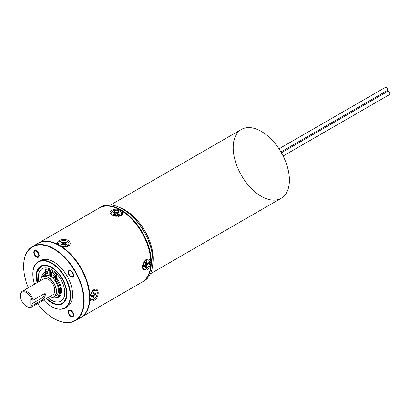 <?xml version="1.0" encoding="UTF-8"?>
<svg xmlns="http://www.w3.org/2000/svg" width="410" height="410" viewBox="0 0 410 410"><rect width="100%" height="100%" fill="white"/><g stroke="black" fill="none" stroke-linecap="round" stroke-linejoin="round"><path stroke-width="0.61" d="M66.886 293.704A21.407 12.361 60 0 1 62.453 303.38A21.407 12.361 60 0 1 51.747 302.319A21.407 12.361 -120 0 0 62.453 303.38A21.407 12.361 -120 0 0 66.886 293.704M37.105 282.7A21.715 12.536 60 0 1 51.532 267.238L51.532 267.238A21.715 12.536 60 0 1 66.886 293.832A21.715 12.536 60 0 1 51.532 302.693A21.715 12.536 60 0 1 46.279 298.593M34.537 284.181A26.455 15.272 60 0 1 32.826 274.167A26.455 15.272 60 0 1 51.532 263.363A26.455 15.272 60 0 1 70.238 295.764A26.455 15.272 60 0 1 51.532 306.567L51.532 306.567A26.455 15.272 60 0 1 43.711 300.074M41.046 266.3A21.407 12.361 60 0 1 51.639 267.299A21.407 12.361 -120 0 0 41.046 266.3L36.905 272.537L37.387 282.541M51.747 306.69L51.747 306.69A26.758 15.452 60 0 0 65.128 308.018A26.758 15.452 60 0 0 69.228 286.575A26.758 15.452 60 0 0 51.747 262.989A26.758 15.452 60 0 0 38.371 261.667A26.758 15.452 60 0 0 32.826 273.916A26.758 15.452 60 0 0 32.826 274.044M65.128 308.018L67.076 306.89A26.758 15.452 -120 0 0 71.176 285.447A26.758 15.452 -120 0 0 53.695 261.867A26.758 15.452 60 0 0 40.313 260.545L38.371 261.667M28.351 287.753A42.512 24.544 60 0 1 23.636 266.362A42.512 24.544 60 0 1 53.695 249.008A42.512 24.544 60 0 1 83.753 301.073A42.512 24.544 60 0 1 53.695 318.426L53.695 318.426A42.512 24.544 60 0 1 37.53 303.646M68.629 312.2A3.213 1.855 -120 0 0 70.028 315.433A3.213 1.855 -120 0 0 72.503 316.294A3.213 1.855 -120 0 0 73.17 314.824A3.213 1.855 -120 0 0 71.765 311.595A3.213 1.855 -120 0 0 69.29 310.734A3.213 1.855 -120 0 0 68.629 312.2M70.899 276.407A3.213 1.855 -120 0 0 72.503 276.565A3.213 1.855 -120 0 0 72.995 273.993A3.213 1.855 -120 0 0 70.899 271.164A3.213 1.855 -120 0 0 69.29 271.005A3.213 1.855 -120 0 0 68.798 273.578A3.213 1.855 -120 0 0 70.899 276.407M38.76 255.23A3.213 1.855 -120 0 0 37.361 252.001A3.213 1.855 -120 0 0 34.886 251.14A3.213 1.855 -120 0 0 34.22 252.611A3.213 1.855 -120 0 0 35.624 255.84A3.213 1.855 -120 0 0 38.099 256.701A3.213 1.855 -120 0 0 38.76 255.23M53.91 318.549L53.91 318.549A42.814 24.718 60 0 0 75.317 320.671A42.814 24.718 60 0 0 81.882 286.364A42.814 24.718 60 0 0 53.91 248.634A42.814 24.718 60 0 0 32.503 246.512A42.814 24.718 60 0 0 23.636 266.111A42.814 24.718 60 0 0 23.636 266.239M32.503 246.512L37.802 243.453A42.814 24.718 60 0 1 59.209 245.575L59.209 245.575A42.814 24.718 60 0 1 89.482 298.014A42.814 24.718 60 0 1 80.616 317.612L75.317 320.671M59.424 245.698L59.424 245.698A42.512 24.544 60 0 1 89.482 297.762A42.512 24.544 60 0 1 89.482 297.885A42.512 24.544 -120 0 0 59.424 245.698M73.6 315.075A3.823 2.209 60 0 1 72.811 316.822A3.823 2.209 60 0 1 69.864 315.797A3.823 2.209 60 0 1 68.193 311.954A3.823 2.209 60 0 1 68.988 310.201A3.823 2.209 60 0 1 71.929 311.226A3.823 2.209 60 0 1 73.6 315.075M70.899 270.661A3.823 2.209 60 0 1 73.395 274.034A3.823 2.209 60 0 1 72.811 277.093A3.823 2.209 60 0 1 70.899 276.904A3.823 2.209 60 0 1 68.398 273.537A3.823 2.209 60 0 1 68.988 270.472A3.823 2.209 60 0 1 70.899 270.661M33.789 252.36A3.823 2.209 60 0 1 34.578 250.612A3.823 2.209 60 0 1 37.525 251.632A3.823 2.209 60 0 1 39.196 255.481A3.823 2.209 60 0 1 38.402 257.234A3.823 2.209 60 0 1 35.46 256.209A3.823 2.209 60 0 1 33.789 252.36M38.781 281.737A18.732 10.814 60 0 1 51.532 269.672A18.732 10.814 -120 0 1 64.78 292.612A18.732 10.814 -120 0 1 51.532 300.258A18.732 10.814 60 0 1 47.955 297.624M41.615 277.724A14.145 8.164 60 0 1 45.341 272.322M47.293 272.055A14.145 8.164 60 0 1 47.586 272.076M50.235 272.768A14.145 8.164 60 0 1 51.532 273.419A14.145 8.164 -120 0 1 51.747 273.542M55.478 297.855A14.145 8.164 -120 0 0 61.51 291.479A14.145 8.164 -120 0 0 56.641 277.985M80.831 317.489A42.814 24.718 -120 0 0 81.047 317.366A42.814 24.718 -120 0 0 89.898 298.946L89.898 296.558A42.814 24.718 -120 0 0 60.675 245.944L58.604 244.749A42.814 24.718 -120 0 0 38.232 243.202A42.814 24.718 -120 0 0 38.017 243.33M58.604 244.749C56.985 243.186 57.18 241.808 59.199 240.619C61.93 239.132 64.924 239.061 68.183 240.393C70.751 242.423 70.863 244.288 68.516 245.995L67.865 246.307L60.675 245.944M38.232 243.202L99.107 208.06A42.814 24.718 60 0 1 119.479 209.602C116.445 208.854 113.831 209.1 111.643 210.34C109.296 211.785 109.408 213.379 111.976 215.112L120.289 216.044L120.955 215.716C122.979 214.374 123.174 212.734 121.55 210.796A42.814 24.718 60 0 1 150.772 261.411C149.906 259.038 148.384 258.387 146.216 259.463L145.601 259.878L142.249 267.551L146.216 270.221C148.389 268.945 149.906 266.802 150.772 263.804A42.814 24.718 60 0 1 141.922 282.218L81.047 317.366M89.898 296.558L93.172 290.152L93.772 289.742C99.681 286.206 99.666 298.126 93.772 300.499C91.737 301.652 90.446 301.135 89.898 298.946M150.772 263.804L150.772 261.411M121.55 210.796L120.735 210.304A42.512 24.544 60 0 1 150.793 262.369A42.512 24.544 60 0 1 150.793 262.462M120.735 210.304L119.479 209.602M51.747 275.73A11.47 6.621 -120 0 0 51.532 275.602A11.47 6.621 60 0 0 50.235 274.972M51.747 276.227A10.855 6.268 -120 0 0 51.532 276.099A10.855 6.268 60 0 0 50.235 275.479L50.235 270.041A17.456 10.081 -120 0 0 46.422 269.042L45.341 269.667L45.341 274.546A12.874 7.431 -120 0 0 44.013 275.043A12.874 7.431 -120 0 0 42.061 277.273M54.13 296.707L56.078 295.584A11.47 6.621 -120 0 0 57.836 286.395A11.47 6.621 -120 0 0 50.343 276.289A11.47 6.621 60 0 0 44.608 275.72L42.66 276.842A11.47 6.621 60 0 1 48.395 277.411A11.47 6.621 60 0 1 55.888 287.518A11.47 6.621 60 0 1 54.13 296.707A11.47 6.621 60 0 1 49.543 296.707M40.37 280.819A11.47 6.621 60 0 1 42.66 276.842M40.39 280.804A11.316 6.534 60 0 1 48.288 277.601A11.316 6.534 60 0 1 56.262 290.705A11.316 6.534 60 0 1 49.564 296.696M31.575 307.08L52.875 294.785A9.174 5.299 -120 0 0 54.284 287.43A9.174 5.299 -120 0 0 48.288 279.348A9.174 5.299 60 0 0 43.701 278.892L22.401 291.192A9.174 5.299 60 0 1 26.988 291.643A9.174 5.299 60 0 1 33.102 300.171L44.024 293.867L45.741 293.821L44.024 298.859L33.102 305.163A9.174 5.299 60 0 1 31.575 307.08A9.174 5.299 60 0 1 26.988 306.629L26.445 306.316A8.41 4.853 -120 0 0 31.985 305.142L30.77 304.44L42.235 297.824A3.06 1.768 120 0 0 44.367 293.709M33.102 305.163L31.985 305.142M26.445 306.316A8.41 4.853 -120 0 1 20.5 296.015A8.41 4.853 -120 0 1 25.348 292.063A8.41 4.853 -120 0 1 31.985 300.151L33.102 300.171M20.5 296.015L20.5 295.39A9.174 5.299 60 0 1 22.401 291.192M31.985 300.151L30.77 299.449L30.77 304.44M45.341 274.29A12.874 7.431 -120 0 0 45.095 274.423L44.013 275.043M51.445 297.214A12.874 7.431 -120 0 0 56.887 297.337L57.969 296.717A12.874 7.431 -120 0 0 56.641 279.82L56.641 274.941A17.456 10.081 -120 0 0 52.828 271.538L51.747 272.163L51.747 277.242M54.848 276.832A1.302 0.748 60 0 1 54.125 275.582M47.857 272.799A1.302 0.748 60 0 1 47.135 271.548M46.038 271.953A1.302 0.748 60 0 1 46.304 271.358A1.302 0.748 60 0 1 47.309 271.707A1.302 0.748 60 0 1 47.873 273.014A1.302 0.748 60 0 1 47.606 273.608A1.302 0.748 60 0 1 46.607 273.265A1.302 0.748 60 0 1 46.038 271.953M49.154 275.704L49.154 270.667A17.456 10.081 -120 0 0 45.341 269.667M56.887 297.337A12.874 7.431 -120 0 0 55.56 280.445L55.56 275.566A17.456 10.081 -120 0 0 51.747 272.163M53.028 275.991A1.302 0.748 60 0 1 53.295 275.397A1.302 0.748 60 0 1 54.299 275.745A1.302 0.748 60 0 1 54.863 277.052A1.302 0.748 60 0 1 54.597 277.647A1.302 0.748 60 0 1 53.592 277.298A1.302 0.748 60 0 1 53.028 275.991M50.235 270.041L49.154 270.667M56.641 274.941L55.56 275.566M56.641 279.82L55.56 280.445M99.379 207.906A42.814 24.718 60 0 1 99.65 207.747A42.814 24.718 60 0 1 142.465 232.465A42.814 24.718 60 0 1 142.465 281.906A42.814 24.718 60 0 1 142.193 282.059M99.65 207.747L101.162 206.871A42.814 24.718 60 0 1 122.569 208.992A42.814 24.718 60 0 1 143.977 231.594A42.814 24.718 60 0 1 152.848 261.431A42.814 24.718 60 0 1 143.977 281.029L142.465 281.906M122.733 209.09A42.358 24.456 60 0 1 122.897 209.182A42.358 24.456 60 0 1 144.074 231.537A42.358 24.456 60 0 1 152.848 261.057A42.358 24.456 60 0 1 152.843 261.242M241.418 129.427L110.638 204.933L241.418 129.427A39.76 22.955 60 0 0 241.418 175.337A39.76 22.955 60 0 0 281.173 198.291L150.393 273.793L281.173 198.291A39.76 22.955 -120 0 0 281.173 152.382A39.76 22.955 -120 0 0 241.418 129.427M278.979 148.835L385.349 87.422A1.835 1.061 60 0 1 387.183 88.478A1.835 1.061 60 0 1 387.183 90.6L280.922 151.951M281.404 152.781L387.665 91.435A1.835 1.061 60 0 1 389.5 92.491A1.835 1.061 60 0 1 389.5 94.613L283.131 156.02M69.059 243.514A5.197 3.003 180 0 1 67.532 245.636A5.197 3.003 0 0 1 61.869 246.287A5.197 3.003 0 0 1 58.661 243.514A5.197 3.003 0 0 1 60.183 241.393A5.197 3.003 180 0 1 65.846 240.742A5.197 3.003 180 0 1 69.059 243.514L69.059 243.95A5.197 3.003 180 0 1 67.537 246.072A5.197 3.003 180 0 1 67.532 246.072L66.466 246.692L67.537 246.072M65.538 246.789A5.197 3.003 0 0 0 67.532 246.072M61.997 245.211L63.857 244.14L65.718 245.211A3.48 2.009 0 0 0 66.799 244.591L64.939 243.514L66.799 242.438A3.48 2.009 0 0 0 65.718 241.818L63.857 242.889L61.997 241.818A3.48 2.009 0 0 0 60.916 242.438L62.776 243.514L60.916 244.591A3.48 2.009 0 0 0 61.997 245.211M61.397 244.934L62.776 244.14L62.776 243.514M66.317 242.72A3.48 2.009 0 0 0 65.718 242.438L63.857 243.514L61.997 242.438A3.48 2.009 0 0 0 61.397 242.72M66.317 244.934L64.939 244.14L64.939 243.514M61.997 241.818L61.997 242.438M63.857 243.514L63.857 242.889M65.718 241.818L65.718 242.438M121.498 213.236A5.197 3.003 180 0 1 119.976 215.363A5.197 3.003 0 0 1 114.308 216.008A5.197 3.003 0 0 1 111.1 213.236A5.197 3.003 0 0 1 112.622 211.114A5.197 3.003 180 0 1 118.29 210.463A5.197 3.003 180 0 1 121.498 213.236L121.498 213.677A5.197 3.003 180 0 1 119.976 215.798L118.905 216.413L119.976 215.798A5.197 3.003 0 0 1 117.983 216.516M114.441 214.937L116.302 213.861L118.157 214.937A3.48 2.009 0 0 0 119.238 214.312L117.383 213.236L119.238 212.165A3.48 2.009 0 0 0 118.157 211.539L116.302 212.616L114.441 211.539A3.48 2.009 0 0 0 113.36 212.165L115.22 213.236L113.36 214.312A3.48 2.009 0 0 0 114.441 214.937M113.836 214.661L115.22 213.861L115.22 213.236M118.762 212.441A3.48 2.009 0 0 0 118.157 212.165L116.302 213.236L114.441 212.165A3.48 2.009 0 0 0 113.836 212.441M118.762 214.661L117.383 213.861L117.383 213.236M114.441 211.539L114.441 212.165M116.302 213.236L116.302 212.616M118.157 211.539L118.157 212.165M91.594 291.92A5.197 3.003 120 0 1 93.213 290.552L92.142 291.172L93.213 290.552A5.197 3.003 -60 0 1 95.812 290.295L96.191 290.516A5.197 3.003 -60 0 1 96.991 294.677A5.197 3.003 -60 0 1 93.593 299.259A5.197 3.003 120 0 1 90.994 299.52L90.615 299.3M96.191 290.516A5.197 3.003 -60 0 0 93.593 290.772A5.197 3.003 120 0 0 90.195 295.354A5.197 3.003 120 0 0 90.994 299.52M91.194 297.024L93.055 295.953L93.055 298.101A3.48 2.009 120 0 0 94.136 297.476L94.136 295.328L95.991 294.257A3.48 2.009 120 0 0 95.991 293.007L94.136 294.078L94.136 291.93A3.48 2.009 120 0 0 93.055 292.555L93.055 294.703L91.194 295.779A3.48 2.009 120 0 0 91.194 297.024M91.133 296.435L92.511 295.641L93.055 295.953M94.136 294.078L93.593 293.77L93.593 292.176M93.055 297.547A3.48 2.009 120 0 0 93.593 297.163L93.593 295.015L95.453 293.944A3.48 2.009 120 0 0 95.515 293.283M95.991 294.257L95.453 293.944M93.593 295.015L94.136 295.328M94.136 297.476L93.593 297.163M144.038 261.641A5.197 3.003 120 0 1 145.658 260.278L144.587 260.893L145.658 260.278A5.197 3.003 -60 0 1 148.256 260.017L148.635 260.237A5.197 3.003 -60 0 1 149.43 264.404A5.197 3.003 -60 0 1 146.032 268.986A5.197 3.003 120 0 1 143.433 269.242L143.054 269.021M148.635 260.237A5.197 3.003 -60 0 0 146.032 260.493A5.197 3.003 120 0 0 142.639 265.075A5.197 3.003 120 0 0 143.433 269.242M143.633 266.751L145.494 265.675L145.494 267.822A3.48 2.009 120 0 0 146.575 267.197L146.575 265.05L148.435 263.978A3.48 2.009 120 0 0 148.435 262.728L146.575 263.804L146.575 261.657A3.48 2.009 120 0 0 145.494 262.282L145.494 264.43L143.633 265.501A3.48 2.009 120 0 0 143.633 266.751M143.572 266.162L144.95 265.362L145.494 265.675M146.575 263.804L146.032 263.492L146.032 261.898M145.494 267.269A3.48 2.009 120 0 0 146.032 266.889L146.032 264.742L147.892 263.666A3.48 2.009 120 0 0 147.954 263.005M148.435 263.978L147.892 263.666M146.032 264.742L146.575 265.05M146.575 267.197L146.032 266.889M51.747 275.479A11.772 6.796 -120 0 0 51.532 275.351A11.772 6.796 -120 0 0 50.235 274.72M46.617 298.398A21.1 12.182 -120 0 0 51.532 302.196A21.1 12.182 -120 0 0 66.456 293.58A21.1 12.182 -120 0 0 51.532 267.735A21.1 12.182 -120 0 0 37.443 282.505M68.516 245.995L67.235 246.523M120.955 215.716L119.669 216.249M120.571 210.212L120.027 211.145M111.643 210.34L112.278 211.334M59.199 240.619L59.834 241.613M68.183 240.393L67.588 241.423M150.793 262.369L149.712 262.554M146.216 259.463L145.114 260.314M146.216 270.221L145.668 269.175M93.772 300.499L93.229 299.449M93.772 289.742L92.68 290.582M44.024 298.859L42.235 297.824M152.756 264.05A39.76 22.955 -120 0 0 120.258 207.757M51.747 275.582L50.235 274.838M46.561 298.429L51.593 302.334C55.77 304.686 59.394 305.035 62.453 303.38M152.848 261.057L152.848 261.431M122.897 209.182L122.569 208.992M58.661 243.514L58.661 243.95M111.1 213.236L111.1 213.677"/></g></svg>
